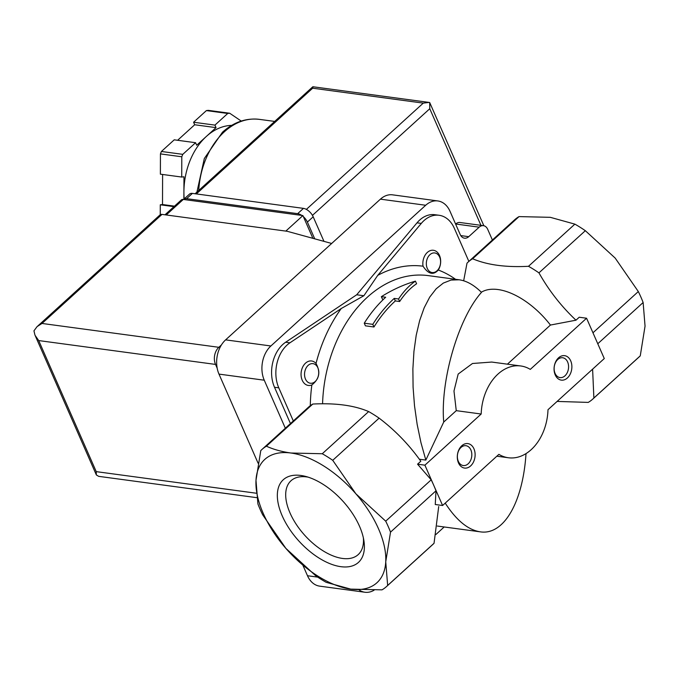 <?xml version="1.0" encoding="UTF-8"?>
<svg xmlns="http://www.w3.org/2000/svg" width="679" height="679" viewBox="0 0 679 679"><rect width="100%" height="100%" fill="white"/><g stroke="black" fill="none" stroke-linecap="round" stroke-linejoin="round"><path stroke-width="1.02" d="M439.101 215.277A30.869 22.101 -82.3 0 0 421.277 223.416L377.728 275.368L363.876 295.738L341.24 308.529L289.925 342.81L285.655 342.233L356.704 294.771L417.008 222.839A30.869 22.101 -82.3 0 1 434.832 214.708L439.101 215.277A30.869 22.101 -82.3 0 1 454.327 228.288L468.866 261.398M423.034 266.193C428.305 274.155 433.397 275.428 438.303 270.021A12.349 8.844 97.7 0 0 434.093 250.415A12.349 8.844 97.7 0 0 423.034 266.193A132.125 94.61 97.7 0 0 377.728 275.368M311.856 384.942C319.3 379.137 320.683 371.973 316.015 363.469A12.349 8.844 97.7 0 0 301.366 371.057A12.349 8.844 97.7 0 0 311.856 384.942A132.125 94.61 97.7 0 0 310.295 405.702M364.258 323.196L372.796 324.35A126.566 90.63 -82.3 0 1 394.227 298.412L398.556 298.989C403.623 291.35 409.25 285.392 415.438 281.131C403.649 284.637 392.292 289.814 381.36 296.672L385.68 297.258A126.566 90.63 97.7 0 0 364.258 323.196L365.412 325.835L373.959 326.989A123.485 88.414 -82.3 0 1 395.331 300.933L399.659 301.51C404.735 293.863 410.379 287.947 416.592 283.771L415.438 281.131M463.664 280.792L466.999 263.163A92.607 49.211 47.7 0 1 468.145 262.052A92.607 49.211 47.7 0 1 472.635 258.767C487.301 264.988 505.914 267.492 528.491 266.295A92.607 49.211 47.7 0 1 538.948 272.865C548.955 290.604 561.304 306.382 575.979 320.191L579.221 317.237L586.571 318.23L604.276 358.554L547.995 409.709A46.308 33.161 -82.3 0 1 508.401 457.756A46.308 33.161 -82.3 0 1 498.887 454.344L442.606 505.499L433.754 485.341A92.607 49.211 47.7 0 1 435.994 490.798L435.256 504.505L442.606 505.499M597.775 343.752L643.132 302.52L645.05 326.132L640.263 355.847A92.607 49.211 47.7 0 1 639.117 356.95L592.733 399.116A92.607 49.211 47.7 0 1 588.235 402.401L557.111 401.425M592.962 332.786L638.319 291.554A92.607 49.211 47.7 0 1 643.132 302.52M472.635 258.767L519.028 216.601L550.304 217.322L574.875 224.138A92.607 49.211 47.7 0 1 585.332 230.699L615.174 258.079L638.319 291.554M445.22 503.131C456.398 520.377 468.069 529.943 480.214 531.827C503.614 535.553 522.889 502.63 526.013 453.606M528.491 266.295L574.875 224.138M538.948 272.865L585.332 230.699M575.979 320.191L550.44 325.054L507.408 364.173M385.706 521.166A92.607 49.211 47.7 0 1 390.527 532.132L385.74 561.839A83.347 44.296 47.7 0 1 350.737 589.126L326.166 582.319A92.607 49.211 47.7 0 1 315.71 575.75L285.867 548.369L262.722 514.894A92.607 49.211 47.7 0 1 257.91 503.928L255.991 480.316A83.347 44.296 47.7 0 1 290.994 453.02L322.27 453.742A92.607 49.211 47.7 0 1 332.727 460.311L355.864 493.786A83.347 44.296 47.7 0 1 385.74 561.839L387.658 585.451A92.607 49.211 47.7 0 1 386.512 586.563A92.607 49.211 47.7 0 1 382.014 589.847L350.737 589.126A83.347 44.296 47.7 0 1 285.867 548.369A83.347 44.296 47.7 0 1 255.991 480.316L260.778 450.601A92.607 49.211 47.7 0 1 261.924 449.498A92.607 49.211 47.7 0 1 266.414 446.205C273.365 449.396 281.556 451.671 290.994 453.02A83.347 44.296 47.7 0 1 355.864 493.786L385.706 521.166L431.182 479.832A92.607 49.211 47.7 0 1 433.754 485.341L424.91 465.174L481.182 414.02A46.308 33.161 -82.3 0 1 520.776 365.973A46.308 33.161 -82.3 0 1 530.291 369.384L586.571 318.23M390.527 532.132L435.994 490.798M372.796 324.35L373.959 326.989M394.227 298.412L395.331 300.933M398.556 298.989L399.659 301.51M381.36 296.672L382.472 299.193L383.465 299.329M473.95 448.802A12.349 8.844 97.7 0 0 458.503 450.627A12.349 8.844 97.7 0 0 466.176 468.086A12.349 8.844 97.7 0 0 473.95 448.802M570.708 360.855A12.349 8.844 97.7 0 0 555.269 362.679A12.349 8.844 97.7 0 0 562.933 380.138A12.349 8.844 97.7 0 0 570.708 360.855M431.182 479.832L417.56 464.181L424.91 465.174M443.718 422.058C440.162 380.681 458.325 318.29 481.47 292.36C474.061 285.036 466.634 280.843 459.182 279.79L451.043 280.062L443.311 283.084L436.164 288.804L429.739 297.088L424.197 307.748L419.656 320.564L416.21 335.256L413.935 351.484L412.883 368.909L413.078 387.14L414.513 405.787L417.161 424.426L420.963 442.666L425.826 460.09L443.718 422.058L456.263 410.659L481.182 414.02M491.774 362.051L472.482 363.494L458.172 374.061L453.979 391.036L456.263 410.659M481.335 292.225A61.738 32.813 47.7 0 1 550.44 325.054M640.263 355.847L593.879 398.004L592.606 369.164M593.879 398.004A92.607 49.211 47.7 0 1 592.733 399.116M387.658 585.451L434.042 543.285A92.607 49.211 47.7 0 1 432.896 544.397L386.512 586.563M434.042 543.285L438.71 506.542M468.145 262.052L514.538 219.886A92.607 49.211 47.7 0 1 519.028 216.601M417.56 464.181L420.802 461.236C409.089 444.737 395.195 430.376 379.111 418.145L332.727 460.311M322.27 453.742L368.655 411.576A92.607 49.211 47.7 0 1 379.111 418.145M419.359 459.216L425.826 460.09M368.655 411.576C354.217 405.388 335.596 402.876 312.807 404.047L266.414 446.205M282.218 515.862A55.865 29.689 47.7 0 1 305.38 476.352A55.865 29.689 47.7 0 1 363.91 540.747A55.865 29.689 47.7 0 1 334.289 565.217A55.865 29.689 47.7 0 1 282.218 515.862M460.778 235.596L468.731 236.674L479.179 227.176A8.64 6.187 -82.3 0 1 483.431 225.666A8.64 6.187 -82.3 0 1 487.692 229.307L492.394 240.01M455.617 224.07L455.685 224.002A8.64 6.187 -82.3 0 1 459.938 222.5L483.431 225.666M363.876 295.738L356.704 294.771M293.32 420.955L278.789 387.836A30.869 22.101 -82.3 0 1 289.925 342.81M290.451 423.569L274.511 387.268A30.869 22.101 -82.3 0 1 285.655 342.233M261.924 449.498L308.317 407.332A92.607 49.211 47.7 0 1 312.807 404.047M468.731 236.674A8.64 6.187 -82.3 0 1 464.478 238.176A8.64 6.187 -82.3 0 1 460.209 234.535L450.033 211.347A24.699 17.679 -82.3 0 0 437.853 200.95A24.699 17.679 -82.3 0 0 425.699 205.262L270.887 345.976A24.699 17.679 -82.3 0 0 264.258 380.206L285.333 428.22M374.104 590.187A24.699 17.679 -82.3 0 1 364.954 592.249A24.699 17.679 -82.3 0 1 359.123 589.949M444.185 526.972L435.893 534.509M258.105 463.222L218.986 374.104A24.699 17.679 -82.3 0 1 225.615 339.865L380.427 199.151A24.699 17.679 -82.3 0 1 392.581 194.839L437.853 200.95M364.954 592.249L319.682 586.147A24.699 17.679 -82.3 0 1 307.494 575.741L302.978 565.454M567.627 361.966A10.007 7.163 97.7 0 0 562.687 357.757A10.007 7.163 97.7 0 0 554.251 366.719A10.007 7.163 97.7 0 0 560.014 377.592A10.007 7.163 97.7 0 0 567.237 372.703A10.007 7.163 97.7 0 0 567.627 361.966M470.87 449.914A10.007 7.163 97.7 0 0 465.93 445.704A10.007 7.163 97.7 0 0 457.493 454.667A10.007 7.163 97.7 0 0 463.256 465.539A10.007 7.163 97.7 0 0 470.479 460.651A10.007 7.163 97.7 0 0 470.87 449.914M426.488 265.693A9.879 7.07 97.7 0 0 436.02 271.575A9.879 7.07 97.7 0 0 439.652 257.12A9.879 7.07 97.7 0 0 430.902 253.921A9.879 7.07 97.7 0 0 426.488 265.693M313.189 382.829A9.879 7.07 97.7 0 0 317.865 367.814A9.879 7.07 97.7 0 0 308.784 364.844A9.879 7.07 97.7 0 0 304.896 377.329A9.879 7.07 97.7 0 0 313.189 382.829M363.375 537.887A49.923 26.532 47.7 0 1 358.546 554.276A49.923 26.532 47.7 0 1 323.976 551.373A49.923 26.532 47.7 0 1 290.052 513.027A49.923 26.532 47.7 0 1 291.401 480.401A49.923 26.532 47.7 0 1 308.181 477.159M312.892 238.329L302.902 215.574L183.305 199.439A6.17 3.285 -132.3 0 0 181.369 199.915L164.989 214.802M331.666 243.472L287.141 231.276L161.992 214.394A6.17 3.285 -132.3 0 0 160.057 214.87L37.744 326.039M161.992 214.394L42.013 323.45L37.082 326.607L33.95 330.851L34.977 335.188L38.703 340.569L215.532 364.419A12.349 8.844 -82.3 0 1 218.842 347.3L221.405 344.966M215.532 364.419L217.17 368.162M256.713 497.656L98.676 476.344L96.342 474.961L96.231 471.633L256.187 493.209M302.902 215.574L285.825 231.098M160.252 214.717L160.286 204.795L162.51 204.532L162.604 174.478M184.179 198.947A61.738 44.211 -82.3 0 1 183.916 192.098L183.958 176.786L181.734 177.049L160.38 174.172L160.439 153.904A74.087 53.047 -82.3 0 1 161.424 151.468L174.231 139.823L195.586 142.709L196.689 145.23L206.365 136.428A61.738 44.211 -82.3 0 1 231.692 125.377M177.609 140.281L194.686 124.758L193.583 122.237L206.391 110.592A74.087 53.047 -82.3 0 1 208.343 110.363L229.697 113.24L241.24 121.057M183.89 199.202L183.916 192.098A61.738 44.211 -82.3 0 1 206.365 136.428L216.041 127.635L214.937 125.114L227.745 113.469A74.087 53.047 -82.3 0 1 229.697 113.24M227.745 113.469L206.391 110.592M181.734 177.049L181.794 156.781A74.087 53.047 -82.3 0 1 182.778 154.345L161.424 151.468M181.794 156.781L160.439 153.904M182.778 154.345L195.586 142.709M480.944 225.326L429.765 108.733L429.688 102.512L429.094 102.419L423.28 103.123L306.365 209.387M196.341 193.931L312.663 88.202L313.027 86.785M483.855 225.742L429.688 102.512M173.968 206.645L160.286 204.795M174.503 206.153L162.51 204.532M216.041 127.635L194.686 124.758M214.937 125.114L193.583 122.237M183.593 199.482A9.26 4.923 47.7 0 1 183.695 199.38L189.5 194.109A9.26 4.923 47.7 0 1 192.412 193.396L303.462 208.377A9.26 4.923 47.7 0 1 313.189 216.805L323.968 241.359M303.386 216.677A9.26 4.923 47.7 0 1 307.383 222.075L314.733 238.83M183.695 199.38A9.26 4.923 47.7 0 1 186.606 198.675L297.657 213.656A9.26 4.923 47.7 0 1 301.799 215.421M341.24 308.529A132.125 94.61 97.7 0 0 316.015 363.469M455.533 279.298A132.125 94.61 97.7 0 0 438.303 270.021M459.182 279.79L428.16 275.606A123.485 88.414 97.7 0 0 322.567 403.793M455.685 224.002L479.179 227.176M421.277 223.416L417.008 222.839M278.789 387.836L274.511 387.268M380.427 199.151L425.699 205.262M225.615 339.865L270.887 345.976M218.986 374.104L264.258 380.206M307.494 575.741L317.738 577.125M42.013 323.45L218.842 347.3M38.703 340.569L96.231 471.633M183.305 199.439L166.228 214.963M198.743 190.451A70.998 50.84 -82.3 0 1 224.409 131.751A70.998 50.84 -82.3 0 1 259.344 119.36C246.01 117.849 233.72 122.135 222.466 132.218L204.32 158.521L196.927 192.098M429.765 108.733L312.45 215.37M312.663 88.202L423.28 103.123M307.383 222.075L313.189 216.805M186.606 198.675L192.412 193.396M297.657 213.656L303.462 208.377M496.85 456.195L508.401 457.756M491.766 362.06L520.776 365.973M437.318 526.047L480.214 531.827M35.367 336.003L96.206 474.604M274.681 121.422L259.344 119.36M312.79 86.793L195.102 193.761M312.926 86.751L429.094 102.419"/></g></svg>
